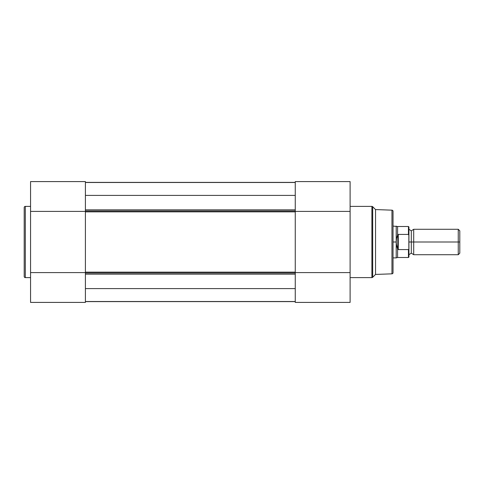 <?xml version="1.0" encoding="UTF-8"?>
<svg xmlns="http://www.w3.org/2000/svg" width="484" height="484" viewBox="0 0 484 484"><rect width="100%" height="100%" fill="white"/><g stroke="black" fill="none" stroke-linecap="round" stroke-linejoin="round"><path stroke-width="0.73" d="M24.2 207.503L24.2 276.497A1.113 1.113 0 0 0 25.313 277.61L25.313 206.39A1.113 1.113 0 0 0 24.2 207.503L24.2 276.497A1.113 1.113 0 0 0 25.313 277.61L30.559 277.61L25.313 277.61L25.313 206.39L30.559 206.39L25.313 206.39A1.113 1.113 0 0 0 24.2 207.503M85.408 302.409L30.559 302.409L85.408 302.409L85.408 272.601L30.559 272.601L30.559 302.409L30.559 211.399L30.559 272.601L85.408 272.601L85.408 302.409M30.559 181.627L30.559 211.399L85.408 211.399L85.408 181.609M85.408 211.399L85.408 181.591L30.559 181.591L30.559 211.399L85.408 211.399M85.408 210.982L295.258 210.982L85.408 210.982M295.258 211.865L85.408 211.865L85.408 272.135L295.258 272.135L295.258 211.865L85.408 211.865M85.408 273.018L295.258 273.018L85.408 273.018M295.258 274.144L85.408 274.144L295.258 274.144M85.408 265.196L85.408 218.804M295.258 265.196L295.258 218.804M295.258 182.383L85.408 182.383L295.258 182.383M85.408 301.617L295.258 301.617L85.408 301.617M295.258 301.52L85.408 301.52L295.258 301.52M295.258 288.591L85.408 288.591L295.258 288.591M295.258 195.409L85.408 195.409L295.258 195.409M85.408 209.856L295.258 209.856L85.408 209.856M295.258 182.48L85.408 182.48L295.258 182.48M85.408 272.135L295.258 272.135M393.032 272.722L393.032 211.278A1.113 1.113 0 0 0 391.955 210.165L391.955 273.835A1.113 1.113 0 0 0 393.032 272.722L393.032 211.278A1.113 1.113 0 0 0 391.955 210.165L375.542 209.566L375.542 274.434L391.955 273.835L391.955 210.165L375.542 209.566L372.686 206.716A1.113 1.113 0 0 0 371.9 206.39L371.9 277.61A1.113 1.113 0 0 0 372.686 277.284L372.686 206.716L372.686 277.284L375.542 274.434L375.542 209.566L372.686 206.716A1.113 1.113 0 0 0 371.9 206.39L350.107 206.39L371.9 206.39L371.9 277.61L350.107 277.61L371.9 277.61A1.113 1.113 0 0 0 372.686 277.284L375.542 274.434L391.955 273.835A1.113 1.113 0 0 0 393.032 272.722M295.258 181.591L350.107 181.591L295.258 181.591L295.258 211.399L350.107 211.399L350.107 181.591L350.107 211.399L295.258 211.399L295.258 181.591M350.107 302.373L350.107 272.601L295.258 272.601L295.258 302.391M350.107 272.601L350.107 211.399L350.107 302.409L295.258 302.409L295.258 272.601L350.107 272.601M459.8 230.832L458.251 229.283L413.699 229.283L413.699 242L413.699 229.283L413.699 242L411.309 242L411.309 230.874L411.309 242L413.699 242L413.699 254.717L413.699 242L458.251 242L458.251 229.283L458.251 242L459.8 242L459.8 230.832L459.8 242L458.251 242L458.251 254.717L458.251 242L413.699 242L413.699 254.717L411.309 253.126L411.309 242L411.309 253.126L408.926 254.717M408.926 242L411.309 242L408.926 242M408.448 249.593L408.448 257.5L408.448 249.593L398.278 249.593L397.594 248.885L397.594 257.5L397.594 248.885L396.559 245.582L396.208 242L393.032 242L396.208 242L396.208 226.101L396.299 243.809L397.8 249.448L397.8 234.552L396.559 238.418L396.208 242L396.559 238.418L397.8 234.552L397.8 249.448L398.278 249.593L398.278 234.407L397.8 234.552L398.278 234.407L398.278 249.593L408.448 249.593L408.841 249.163L408.532 249.581M393.032 257.899L396.208 257.899L396.208 242L396.208 257.899L397.594 257.5L408.448 257.5L408.926 257.022L408.926 226.978L408.926 235.436L408.448 234.407L398.278 234.407L408.448 234.407L408.448 226.5L408.593 234.456M408.847 249.145L408.841 234.837M393.032 226.101L397.594 226.5L397.594 235.115L397.594 226.5L408.448 226.5L408.926 226.978M459.8 253.168L459.8 242L459.8 253.168L458.251 254.717L413.699 254.717M408.926 257.022L408.841 249.169M413.699 229.283L411.309 230.874L408.926 229.283"/></g></svg>
